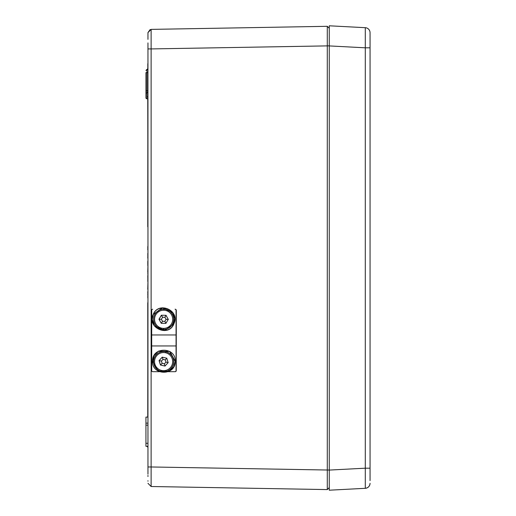 <?xml version="1.0" encoding="UTF-8"?>
<svg xmlns="http://www.w3.org/2000/svg" width="516" height="516" viewBox="0 0 516 516"><rect width="100%" height="100%" fill="white"/><g stroke="black" fill="none" stroke-linecap="round" stroke-linejoin="round"><path stroke-width="0.77" d="M145.944 96.789L145.944 97.795A1.006 1.006 0 0 0 146.95 98.801A1.006 1.006 0 0 1 147.957 99.807L147.957 90.745L147.957 99.807A1.006 1.006 0 0 0 146.95 98.801A1.006 1.006 0 0 1 145.944 97.795L145.944 72.614L147.957 72.614L147.957 70.569L147.957 75.323M147.957 431.995L147.957 432.653M147.957 446.179L147.957 444.386M147.957 440.58L147.957 436.588M146.95 98.801A1.006 1.006 0 0 1 145.944 97.795A1.006 1.006 0 0 0 146.95 98.801L146.95 96.711L147.957 97.027L147.957 417.096L145.944 417.096L145.944 423.139L147.957 423.139M147.957 58.411L147.957 67.59M146.95 96.711L146.95 90.745L147.957 90.745L147.957 83.611M147.957 81.354L147.957 82.708M147.957 77.961L147.957 79.645M147.957 69.583L147.957 72.614M147.957 69.718L147.957 68.583L147.957 69.718M147.957 75.297L147.957 81.115M147.957 302.124L147.853 303.073L147.957 302.124M147.957 90.745L147.957 91.751A1.006 1.006 0 0 1 146.95 92.757A1.006 1.006 0 0 0 145.944 93.764M147.957 480.725L147.957 481.209M147.957 473.024L147.957 469.476M147.957 473.914L147.957 45.079M147.957 42.899L147.957 56.637M150.143 29.56L147.957 32.611L147.957 39.364L147.957 34.688M151.104 30.405L151.124 29.386L147.957 32.611L147.957 33.269M147.957 35.094L147.957 33.746M146.95 446.308L147.957 447.314L147.957 456.576M147.957 465.929L147.957 474.223M147.957 475.423L147.957 475.849M147.957 462.42L147.957 461.878M147.957 461.62L147.957 459.679M147.957 289.553L147.957 291.759M147.757 297.829L147.957 296.455M147.757 296.455L147.957 294.984M147.757 294.984L147.957 294.507M147.757 294.507L147.957 293.668M147.757 293.668L147.957 292.475M147.757 292.475L147.757 291.759M147.757 289.315L147.957 281.691M147.757 281.388L147.957 280.762M147.757 280.762L147.957 279.775M147.757 279.775L147.957 278.466M147.757 278.466L147.957 277.614M147.757 277.614L147.957 276.84M147.757 276.84L147.957 276.189M147.757 276.189L147.957 275.641M147.757 275.641L147.957 275.202M147.757 274.106L147.957 273.738M147.757 273.119L147.957 272.19M147.757 271.951L147.957 265.708M147.757 265.708L147.957 264.637M147.757 264.527L147.957 264.173M147.757 264.173L147.957 263.624M147.757 263.624L147.957 262.896M147.757 262.896L147.957 262.309M147.757 262.309L147.957 261.941M147.757 261.696L147.957 260.625M147.757 258.103L147.957 257.555M147.757 257.555L147.957 256.684M147.757 256.684L147.957 255.504M147.757 255.504L147.957 254.459M147.757 254.459L147.957 253.64M147.757 253.64L147.957 253.079M147.957 250.963L147.957 249.886M147.757 249.776L147.957 249.428M147.757 249.428L147.957 248.873M147.757 248.873L147.957 248.144M147.757 248.144L147.957 247.557M147.757 247.557L147.957 247.196M147.757 246.951L147.957 245.874M147.757 67.59L147.957 66.467M147.757 66.467L147.957 65.564M147.757 65.564L147.957 64.823M147.757 64.823L147.957 63.836M147.757 63.836L147.957 63.507M147.666 69.292L147.757 68.312M147.957 443.289L145.944 443.289L145.944 446.308L147.957 446.308M145.944 443.289L145.944 423.139M146.989 417.096L146.95 417.096A1.006 1.006 0 0 0 147.757 416.696M147.957 226.795L147.757 99.201M147.957 483.292L151.124 486.511L147.957 483.292M151.104 483.647L151.098 482.337M151.104 32.256L151.104 31.915M147.957 32.611L151.124 29.386L151.124 48.923L147.957 48.923M147.957 475.629L147.957 476.532M147.957 466.974L151.124 466.974L151.124 486.511L327.286 489.587L327.286 26.31L329.266 28.29L327.286 26.31L329.266 28.29L329.266 45.918L365.289 47.807L365.289 27.69A5.037 5.037 0 0 1 370.056 32.714L370.056 480.609M147.853 302.299L147.757 417.096M327.299 487.014L327.292 489.245M151.124 29.386L327.286 26.31M329.266 46.421L329.266 38.416M329.266 37.358L329.266 28.29M329.266 45.853L151.124 48.923L151.124 466.974L329.266 470.05L329.266 487.607L327.286 489.587M329.266 469.476C329.266 481.17 329.266 481.17 329.266 469.476M329.266 65.409L329.266 66.493M329.266 29.244L329.266 35.849M329.266 481.867L329.266 478.268M370.056 57.553L370.056 46.472M370.056 47.807L365.289 47.807L365.289 468.193L329.266 470.082L329.266 490.2L365.289 488.31C368.205 487.897 369.798 486.22 370.056 483.286A5.037 5.037 0 0 1 365.289 488.31L365.289 468.193L370.056 468.193M365.289 27.69L329.266 25.8L329.266 470.082M176.066 310.239L176.066 334.961L176.066 310.239A1.006 1.006 -90 0 0 175.053 309.232L175.124 309.232A1.006 1.006 90 0 1 176.137 310.239L176.066 310.239A1.006 1.006 -90 0 0 175.053 309.232L175.124 309.232A1.006 1.006 90 0 1 176.137 310.239L176.066 310.239A1.006 1.006 -90 0 0 175.053 309.232L175.124 309.232A1.006 1.006 90 0 1 176.137 310.239L176.066 334.961L151.691 334.961L151.691 370.675A1.006 1.006 -90 0 0 152.697 371.681L159.418 371.681L152.697 371.681A1.006 1.006 -90 0 1 151.691 370.675A1.006 1.006 -90 0 0 152.697 371.681L152.665 371.681A1.006 1.006 -90 0 1 151.659 370.675A1.006 1.006 -90 0 0 152.665 371.681A1.006 1.006 -90 0 1 151.659 370.675L151.659 343.875M151.659 337.045L151.659 310.239A1.006 1.006 -90 0 1 152.665 309.232A1.006 1.006 -90 0 0 151.659 310.239A1.006 1.006 -90 0 1 152.665 309.232L152.697 309.232A1.006 1.006 -90 0 0 151.691 310.239L151.691 370.675L151.691 345.959L176.066 345.959L176.137 370.675A1.006 1.006 90 0 1 175.124 371.681L175.227 371.681A1.006 1.006 -90 0 0 176.233 370.675L176.233 310.239A1.006 1.006 -90 0 0 175.227 309.232A1.006 1.006 -90 0 1 176.233 310.239A1.006 1.006 -90 0 0 175.227 309.232M176.066 334.961L176.066 345.959L176.066 334.961L151.691 334.961L151.691 310.239A1.006 1.006 -90 0 1 152.697 309.232A1.006 1.006 -90 0 0 151.691 310.239L151.691 334.961L176.066 334.961L176.066 345.959L151.691 345.959L176.066 345.959L176.137 370.675A1.006 1.006 90 0 1 175.124 371.681L175.227 371.681A1.006 1.006 -90 0 0 176.233 370.675L176.304 310.239M176.066 345.959L176.066 370.675A1.006 1.006 -90 0 1 175.053 371.681L168.287 371.681L175.053 371.681A1.006 1.006 -90 0 0 176.066 370.675L176.137 370.675A1.006 1.006 90 0 1 175.124 371.681L175.227 371.681A1.006 1.006 -90 0 0 176.233 370.675L176.233 310.239M176.137 310.239L176.137 370.675M153.981 355.724L158.593 351.086L169.906 351.435L175.285 361.426L173.731 366.844L175.285 361.426L169.906 351.435L158.593 351.086L153.981 355.724L158.593 351.086L169.906 351.435L175.285 361.426L173.731 366.844M152.601 360.852L154.032 355.634L158.328 351.319L169.648 351.441L175.221 361.323L173.782 366.747L169.461 371.107L158.115 371.03L152.517 361.2L153.587 360.865M153.562 361.206L152.517 361.2L152.588 360.852L152.517 361.2C151.723 375.777 175.782 375.964 175.221 361.323C176.04 346.7 152.007 346.462 152.601 361.052C152.007 346.462 176.04 346.7 175.221 361.323C175.782 375.964 151.723 375.777 152.517 361.2L153.562 361.206L152.517 361.2M172.944 323.184L173.886 323.603C180.471 310.58 158.509 300.828 153.188 314.476C146.602 327.563 168.571 337.38 173.892 323.79L173.802 324.151L173.892 323.79C168.571 337.38 146.602 327.563 153.188 314.476C158.509 300.828 180.471 310.58 173.886 323.603L172.944 323.184L173.886 323.603L174.86 318.649L172.705 312.374L162.359 307.794L153.188 314.476L152.214 319.481L154.368 325.764L164.72 330.408L173.802 324.151L164.501 330.588L154.239 325.744L152.214 319.404M152.214 319.481L153.284 314.431L162.585 307.929L172.847 312.715L174.86 318.649M174.86 318.572L173.795 323.964L172.899 323.564M173.886 323.603L173.795 323.964C180.645 311.071 158.876 300.886 153.284 314.431C146.441 327.389 168.21 337.638 173.802 324.151C168.21 337.638 146.441 327.389 153.284 314.431C158.876 300.886 180.645 311.071 173.795 323.964L173.886 323.603L173.795 323.964M163.63 351.538L163.753 351.538A10.075 10.068 90 0 1 165.965 351.783L165.604 352.77A9.062 9.062 90 0 1 172.454 363.606A9.062 9.062 90 0 1 161.618 370.456A9.062 9.062 90 0 1 154.768 359.613A9.062 9.062 90 0 1 165.604 352.77A9.062 9.062 90 0 1 172.454 363.606A9.062 9.062 90 0 1 161.618 370.456A9.062 9.062 90 0 1 154.768 359.613A9.062 9.062 90 0 1 165.604 352.77A9.062 9.062 90 0 1 172.454 363.606A9.062 9.062 90 0 1 161.618 370.456L161.411 371.436A10.075 10.068 90 0 1 163.63 351.538A10.075 10.068 90 0 1 173.634 362.729A10.075 10.068 90 0 1 161.411 371.436A10.075 10.068 90 0 1 153.8 359.394A10.075 10.068 90 0 1 165.842 351.783A10.075 10.068 90 0 1 173.453 363.825A10.075 10.068 90 0 1 161.411 371.436A10.075 10.068 90 0 1 153.8 359.394A10.075 10.068 90 0 1 165.842 351.783A10.075 10.068 90 0 1 173.453 363.825A10.075 10.068 90 0 1 161.411 371.436L161.618 370.456A9.062 9.062 90 0 1 154.768 359.613A9.062 9.062 90 0 1 165.604 352.77L165.965 351.783A10.075 10.068 90 0 1 163.753 371.681L163.63 371.681M165.004 366.044L160.508 365.031L165.004 366.044L168.145 362.632L166.765 358.194L162.23 357.169L159.07 360.587L160.457 365.031L164.991 366.05L168.145 362.632L166.765 358.194L162.23 357.169L159.07 360.587L160.457 365.031L164.991 366.05L168.145 362.632L166.765 358.194L162.23 357.169L159.07 360.587L160.457 365.031L164.991 366.05L160.457 365.031L162.121 363.322L164.391 363.832L165.965 362.122L168.203 362.632L165.965 362.122L165.275 359.904L166.816 358.194L165.275 359.904L163.004 359.388L162.282 357.169L159.07 360.587L161.431 361.097L162.121 363.322L164.391 363.832L165.965 362.122L165.275 359.904L163.004 359.388L161.431 361.097L162.121 363.322L164.391 363.832L165.965 362.122L168.203 362.632M165.043 366.05L164.391 363.832M163.649 309.232L163.772 309.232A10.075 10.068 90 0 1 163.907 309.232L163.753 310.239A9.062 9.062 90 0 1 172.699 319.423A9.062 9.062 90 0 1 163.514 328.37A9.062 9.062 90 0 1 154.568 319.185A9.062 9.062 90 0 1 163.753 310.239A9.062 9.062 90 0 1 172.699 319.423A9.062 9.062 90 0 1 163.514 328.37A9.062 9.062 90 0 1 154.568 319.185A9.062 9.062 90 0 1 163.753 310.239A9.062 9.062 90 0 1 172.699 319.423A9.062 9.062 90 0 1 163.514 328.37L163.52 329.376A10.075 10.068 90 0 1 153.581 319.243A10.075 10.068 90 0 1 163.785 309.232A10.075 10.068 90 0 1 173.724 319.372A10.075 10.068 90 0 1 163.52 329.376A10.075 10.068 90 0 1 153.581 319.172A10.075 10.068 90 0 1 163.785 309.232A10.075 10.068 90 0 1 173.718 319.436A10.075 10.068 90 0 1 163.52 329.376A10.075 10.068 90 0 1 153.581 319.172A10.075 10.068 90 0 1 163.785 309.232A10.075 10.068 90 0 1 173.718 319.436A10.075 10.068 90 0 1 163.52 329.376L163.514 328.37A9.062 9.062 90 0 1 154.568 319.185A9.062 9.062 90 0 1 163.753 310.239L163.907 309.232A10.075 10.068 90 0 1 173.847 319.372A10.075 10.068 90 0 1 163.772 329.376L163.649 329.376M165.907 323.364L161.308 323.306L165.907 323.364L168.287 319.365L166.01 315.308L161.36 315.244L158.98 319.243L161.256 323.306L165.907 323.364L168.287 319.365L166.01 315.308L161.36 315.244L158.98 319.243L161.256 323.306L165.907 323.364L168.287 319.365L166.01 315.308L161.36 315.244L158.98 319.243L161.256 323.306L165.907 323.364L161.256 323.306L162.534 321.307L164.856 321.333L166.049 319.333L168.339 319.365L166.049 319.333L164.907 317.308L166.062 315.308L164.907 317.308L162.585 317.276L161.411 315.244L158.98 319.243L161.392 319.275L162.534 321.307L164.856 321.333L166.049 319.333L164.907 317.308L162.585 317.276L161.392 319.275L162.534 321.307L164.856 321.333L166.049 319.333L168.339 319.365M165.959 323.364L164.856 321.333M151.691 334.961L151.691 345.959M175.053 371.681A1.006 1.006 -90 0 0 176.066 370.675M165.965 351.783A10.075 10.068 90 0 1 163.688 371.681A10.075 10.068 90 0 0 165.965 351.783A10.075 10.068 90 0 0 163.688 351.538A10.075 10.068 90 0 1 165.965 351.783M159.07 360.587L160.508 365.031L162.121 363.322L160.508 365.031L159.128 360.587L160.457 365.031M165.965 362.122L165.275 359.904L163.004 359.388L162.282 357.169L159.128 360.587L161.431 361.097L162.121 363.322M165.275 359.904L166.816 358.194M163.004 359.388L161.431 361.097L159.128 360.587L162.269 357.182L163.004 359.388L161.431 361.097M163.907 309.232A10.075 10.068 90 0 1 173.847 319.404A10.075 10.068 90 0 1 163.714 329.376A10.075 10.068 90 0 0 173.847 319.404A10.075 10.068 90 0 0 163.714 309.232A10.075 10.068 90 0 1 163.907 309.232M158.98 319.243L161.308 323.306L162.534 321.307L161.308 323.306L159.031 319.243L161.256 323.306M166.049 319.333L164.907 317.308L162.585 317.276L161.411 315.244L159.031 319.243L161.392 319.275L162.534 321.307M164.907 317.308L166.062 315.308M162.585 317.276L161.392 319.275L159.031 319.243L161.411 315.25L162.585 317.276L161.392 319.275M145.944 425.158L147.957 425.158M145.944 90.745L146.95 90.745L146.95 69.589L147.957 68.583M147.853 417.096L147.757 303.073M147.757 226.795L147.853 99.369M145.944 70.486L147.318 69.518M146.95 69.589L146.383 69.763"/></g></svg>
